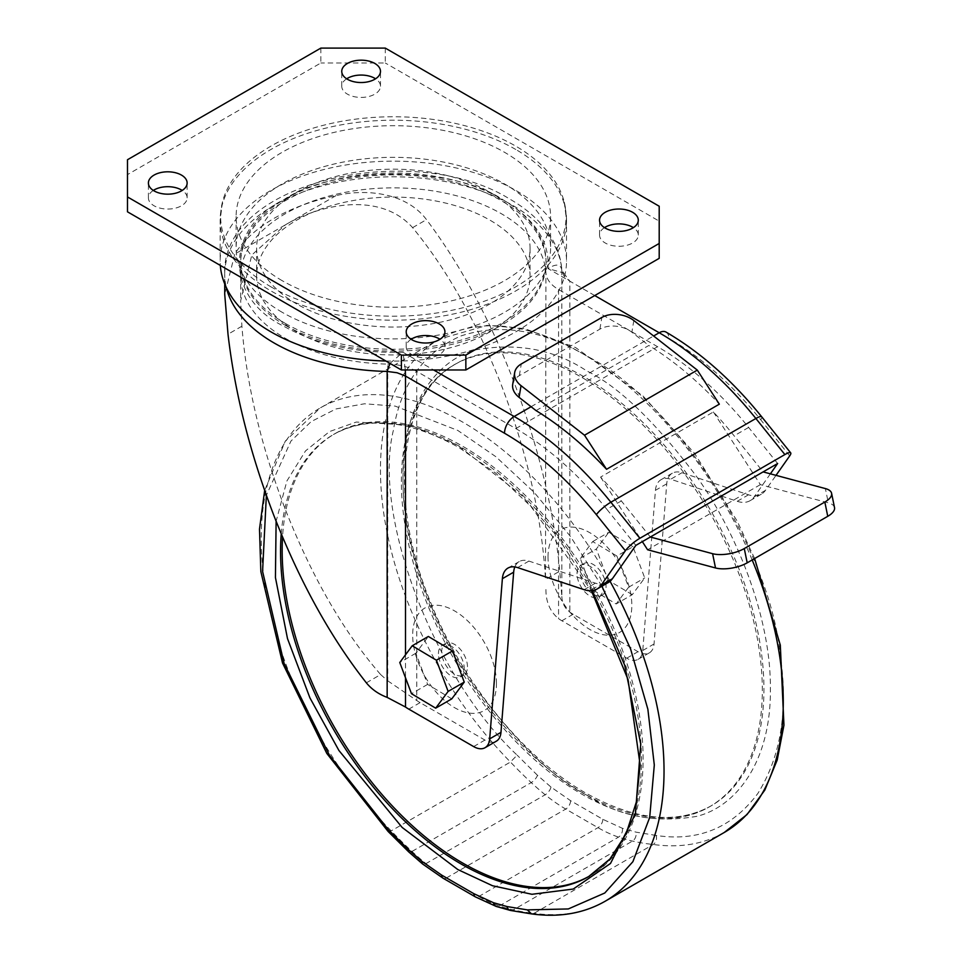 <?xml version="1.0" encoding="UTF-8"?>
<svg xmlns="http://www.w3.org/2000/svg" width="962" height="962" viewBox="0 0 962 962"><rect width="100%" height="100%" fill="white"/><g stroke="black" fill="none" stroke-linecap="round" stroke-linejoin="round"><path stroke-width="0.72" stroke-dasharray="4.81 3.61" d="M271.212 286.989A172.715 99.723 180 0 1 222.438 202.08A172.715 99.723 180 0 1 338.961 121.825A172.715 99.723 180 0 1 515.476 145.971A172.715 99.723 180 0 1 564.249 202.08A172.715 99.723 180 0 1 470.815 305.603A172.715 99.723 180 0 1 271.212 286.989M594.756 295.55L547.991 268.554C556.385 263.384 561.002 264.057 561.856 270.587A168.627 97.354 0 0 0 512.578 205.315A168.627 97.354 0 0 0 328.812 184.211A168.627 97.354 0 0 0 224.723 274.158C220.839 181.265 413.648 139.021 509.752 199.062C529.593 210.462 544.119 224.471 553.33 241.077C558.321 250.324 561.159 259.968 561.832 270.021L563.612 272.955L547.991 268.554C549.975 241.907 534.944 218.963 502.91 199.735C453.186 165.572 333.501 165.572 283.778 199.735C224.615 228.439 224.615 297.547 283.778 326.25C317.075 344.745 356.818 353.415 402.982 352.272L405.315 369.973M389.983 363.383L402.982 352.272L433.621 369.973M601.899 586.231L570.454 536.447L534.271 492.472L495.887 456.734L457.792 430.435L395.214 406.12L364.466 403.775L335.978 408.946L311.123 421.621L290.909 441.113L266.366 495.298M531.445 913.888L534.03 913.323A284.836 164.454 -120 0 0 605.05 901.31M153.307 190.428A19.372 11.183 0 0 0 148.401 197.871A19.372 11.183 0 0 0 154.064 205.784A19.372 11.183 0 0 0 175.18 208.201A19.372 11.183 0 0 0 187.133 197.871A19.372 11.183 0 0 0 182.227 190.428M346.657 78.8A19.372 11.183 0 0 0 341.75 86.243A19.372 11.183 0 0 0 347.426 94.144A19.372 11.183 0 0 0 368.53 96.573A19.372 11.183 0 0 0 380.483 86.243A19.372 11.183 0 0 0 375.577 78.8M604.461 227.645A19.372 11.183 0 0 0 599.554 235.077A19.372 11.183 0 0 0 605.23 242.989A19.372 11.183 0 0 0 626.334 245.418A19.372 11.183 0 0 0 638.287 235.077A19.372 11.183 0 0 0 633.381 227.645M411.111 339.273A19.372 11.183 0 0 0 406.204 346.717A19.372 11.183 0 0 0 411.868 354.617A19.372 11.183 0 0 0 432.984 357.046A19.372 11.183 0 0 0 444.937 346.717A19.372 11.183 0 0 0 440.031 339.273M385.906 361.027A173.184 99.988 0 0 0 566.522 261.135A173.184 99.988 0 0 0 515.8 190.428A173.184 99.988 0 0 0 327.068 168.759A173.184 99.988 0 0 0 220.166 261.135A173.184 99.988 0 0 0 220.322 265.428M285.389 323.46A152.669 88.143 0 0 0 451.767 342.568A152.669 88.143 0 0 0 546.019 261.135A152.669 88.143 0 0 0 501.298 198.797A152.669 88.143 0 0 0 334.92 179.702A152.669 88.143 0 0 0 240.668 261.135A152.669 88.143 0 0 0 285.389 323.46M285.389 325.324A152.669 88.143 0 0 0 451.767 344.42A152.669 88.143 0 0 0 546.019 262.987A152.669 88.143 0 0 0 501.298 200.661A152.669 88.143 0 0 0 334.92 181.553A152.669 88.143 0 0 0 240.668 262.987A152.669 88.143 0 0 0 285.389 325.324M561.832 270.057L561.856 596.536L559.788 571.139C553.703 508.766 537.962 444.528 512.578 378.439C488.419 316.678 459.716 263.744 426.491 219.637C406.625 193.146 367.147 188.251 336.015 195.623A168.627 97.354 0 0 0 234.764 254.076L224.723 294.312M366.354 682.828L380.651 674.566C343.699 632.07 311.941 577.08 285.389 509.595C261.099 446.248 246.597 385.125 241.895 326.214L240.668 300.781L251.828 254.978L285.389 224.855C317.7 205.279 379.365 190.223 412.614 227.645C446.969 269.444 476.539 321.873 501.298 384.944C527.248 452.777 541.967 517.592 545.49 579.401L559.788 571.139M380.651 674.566L387.746 680.843L387.746 364.105A152.669 88.143 180 0 1 285.389 338.347A152.669 88.143 180 0 1 240.668 276.01A152.669 88.143 180 0 1 334.92 194.577A152.669 88.143 180 0 1 501.298 213.684A152.669 88.143 180 0 1 545.911 272.787L545.49 579.401M577.032 573.701A18.23 10.522 60 0 1 580.808 565.355A18.23 10.522 60 0 1 594.853 570.238A18.23 10.522 60 0 1 602.813 588.588A18.23 10.522 60 0 1 599.037 596.933A18.23 10.522 60 0 1 584.98 592.051A18.23 10.522 60 0 1 577.032 573.701M580.254 571.837A18.23 10.522 60 0 1 584.03 563.491A18.23 10.522 60 0 1 598.075 568.386A18.23 10.522 60 0 1 606.036 586.724A18.23 10.522 60 0 1 602.26 595.069A18.23 10.522 60 0 1 588.203 590.187A18.23 10.522 60 0 1 580.254 571.837M438.456 653.703A18.23 10.522 60 0 1 442.231 645.358A18.23 10.522 60 0 1 456.277 650.24A18.23 10.522 60 0 1 464.237 668.59A18.23 10.522 60 0 1 460.461 676.935A18.23 10.522 60 0 1 446.416 672.053A18.23 10.522 60 0 1 438.456 653.703M467.46 666.726A18.23 10.522 -120 0 0 459.499 648.388A18.23 10.522 -120 0 0 445.454 643.494A18.23 10.522 -120 0 0 441.678 651.839A18.23 10.522 -120 0 0 449.639 670.189A18.23 10.522 -120 0 0 463.684 675.071A18.23 10.522 -120 0 0 467.46 666.726M296.669 331.83A136.724 78.932 180 0 1 256.626 276.01A136.724 78.932 180 0 1 341.017 203.09A136.724 78.932 180 0 1 490.019 220.202A136.724 78.932 180 0 1 530.062 276.01A136.724 78.932 180 0 1 445.671 348.941A136.724 78.932 180 0 1 296.669 331.83M296.669 303.92A136.724 78.932 180 0 1 256.626 248.112A136.724 78.932 180 0 1 341.017 175.18A136.724 78.932 180 0 1 490.019 192.292A136.724 78.932 180 0 1 530.062 248.112A136.724 78.932 180 0 1 445.671 321.031A136.724 78.932 180 0 1 296.669 303.92M548.027 556.962A59.247 34.211 60 0 1 589.922 532.768A59.247 34.211 60 0 1 631.818 605.326A59.247 34.211 60 0 1 589.922 629.521A59.247 34.211 60 0 1 548.027 556.962M401.394 481.601A255.219 147.342 60 0 1 454.256 364.778A255.219 147.342 60 0 1 650.925 433.153A255.219 147.342 60 0 1 762.325 689.982A255.219 147.342 60 0 1 709.463 806.817A255.219 147.342 60 0 1 512.806 738.443A255.219 147.342 60 0 1 401.394 481.601M496.464 683.477A59.247 34.211 -120 0 0 454.569 610.906A59.247 34.211 -120 0 0 412.674 635.1A59.247 34.211 -120 0 0 454.569 707.659A59.247 34.211 -120 0 0 496.464 683.477M589.417 876.117A255.219 147.342 -120 0 0 590.235 875.66A255.219 147.342 -120 0 0 643.097 758.826A255.219 147.342 -120 0 0 531.685 501.984A255.219 147.342 -120 0 0 335.029 433.609A255.219 147.342 -120 0 0 282.551 537M282.167 312.289A157.227 90.777 180 0 1 236.111 248.112A157.227 90.777 180 0 1 333.177 164.237A157.227 90.777 180 0 1 504.521 183.922A157.227 90.777 180 0 1 550.577 248.112A157.227 90.777 180 0 1 453.511 331.974A157.227 90.777 180 0 1 282.167 312.289M282.167 280.663A157.227 90.777 180 0 1 236.111 216.474A157.227 90.777 180 0 1 333.177 132.612A157.227 90.777 180 0 1 504.521 152.285A157.227 90.777 180 0 1 550.577 216.474A157.227 90.777 180 0 1 453.511 300.348A157.227 90.777 180 0 1 282.167 280.663M388.095 831.469L391.221 830.867L510.461 762.036L517.135 755.146C434.054 677.573 372.378 515.897 393.326 430.543C401.01 384.03 423.508 352.513 460.822 335.991C499.951 323.052 541.919 329.738 586.7 356.012C673.484 399.867 769.792 548.184 780.062 653.823C788.491 709.475 781.084 756.012 757.864 793.446C732.142 827.825 698.268 841.822 656.252 835.461C657.058 839.393 656.072 842.399 653.27 844.48L534.03 913.323A324.35 187.265 -120 0 1 513.263 909.908A6.83 4.93 102.7 0 1 510.353 910.425M127.489 159.728L127.489 211.82M320.839 48.1L320.839 62.987L127.489 174.615M385.293 48.1L385.293 62.987L320.839 62.987M659.198 206.241L659.198 221.128L385.293 62.987M659.198 258.345L659.198 221.128M563.612 272.943L569.841 281.169L564.117 276.31L561.856 270.587M536.038 410.594L648.833 345.478A273.436 157.876 60 0 1 719.336 404.172M512.722 384.283A22.787 15.236 -170.5 0 1 519.324 375.649L599.891 329.136A22.787 15.236 -170.5 0 1 631.866 332.227L648.833 345.478M616.882 556.024L628.607 587.229L616.149 603.968L591.967 589.514L580.242 558.321L592.7 541.57L616.882 556.024L632.996 546.729L644.72 577.921L632.262 594.672L616.149 603.968M561.856 596.536C562.073 603.018 564.73 608.224 569.841 612.145A45.575 26.311 -120 0 0 573.148 614.261L637.998 651.695A22.787 13.155 -120 0 0 649.386 652.825A22.787 13.155 -120 0 0 654.04 643.975L666.738 483.802A27.345 15.789 60 0 1 672.33 473.196A27.345 15.789 60 0 1 681.974 472.715L748.508 494.793A36.46 21.044 -120 0 0 761.375 494.155A36.46 21.044 -120 0 0 765.475 490.355L776.021 475.348M770.382 473.833L754.196 496.873A36.46 21.044 60 0 1 750.095 500.673A36.46 21.044 60 0 1 737.229 501.31L670.694 479.22L681.974 472.715M451.791 698.857L427.609 684.403L415.885 653.21L428.343 636.459M387.746 680.843L416.774 700.528A45.575 26.311 -120 0 0 420.081 702.633L484.92 740.067A22.787 13.155 -120 0 0 496.32 741.197M666.738 483.802L655.459 490.319L642.772 650.492A22.787 13.155 60 0 1 638.107 659.331A22.787 13.155 60 0 1 626.719 658.2L561.868 620.767A45.575 26.311 60 0 1 558.561 618.662C550.132 611.724 545.911 602.02 545.911 589.526M628.607 587.229L644.72 577.921M592.7 541.57L608.814 532.275L632.996 546.729M580.242 558.321L596.356 549.013L608.814 532.275M591.967 589.514L608.068 580.218L596.356 549.013M632.262 594.672L608.068 580.218M655.459 490.319A27.345 15.789 60 0 1 661.05 479.701A27.345 15.789 60 0 1 670.694 479.22M514.838 566.931A27.345 15.789 60 0 1 519.252 561.567A27.345 15.789 60 0 1 528.908 561.087L595.43 583.164A36.46 21.044 -120 0 0 608.309 582.527M777.633 463.516L748.628 427.441A257.491 148.665 -120 0 0 657.587 346.717L558.561 289.538A43.29 25 180 0 1 545.911 272.787M650.336 537.012L621.344 500.937A257.491 148.665 -120 0 0 600.589 477.08L713.383 411.964A257.491 148.665 60 0 1 734.126 435.81L763.131 471.897M621.344 500.937L606.842 509.307L635.846 545.382M606.842 509.307A257.491 148.665 -120 0 0 515.8 428.583L416.774 371.404L416.774 700.528M415.885 653.21L399.771 662.505M427.609 684.403L411.495 693.71M387.746 364.105A43.29 25 180 0 1 416.774 371.404M713.383 411.964L760.377 484.644L828.306 502.837L825.384 488.576M834.511 507.575A22.787 9.307 -11.6 0 0 828.306 502.837M600.589 477.08L642.339 541.63M760.377 484.644L647.594 549.759M515.8 149.495A173.184 99.988 0 0 0 327.068 127.826A173.184 99.988 0 0 0 220.166 220.202A173.184 99.988 0 0 0 270.887 290.897A173.184 99.988 0 0 0 459.62 312.578A173.184 99.988 0 0 0 566.522 220.202A173.184 99.988 0 0 0 515.8 149.495M224.723 283.922L224.723 274.158A168.627 97.354 0 0 0 226.335 287.578M403.006 480.675A255.219 147.342 -120 0 0 583.477 793.241A255.219 147.342 -120 0 0 711.074 805.891A255.219 147.342 -120 0 0 763.936 689.057A255.219 147.342 -120 0 0 583.477 376.479A255.219 147.342 -120 0 0 455.868 363.84A255.219 147.342 -120 0 0 403.006 480.675M586.7 795.105C554.773 779.509 518.037 744.155 476.491 689.057C437.037 633.73 402.284 548.532 403.006 476.96C402.284 404.533 437.037 359.463 476.491 349.699C518.037 342.568 554.773 349.639 586.7 370.899C618.626 386.508 655.362 421.849 696.909 476.948C736.351 532.275 771.115 617.472 770.382 689.057C771.115 761.483 736.351 806.541 696.909 816.317C655.362 823.436 618.626 816.365 586.7 795.105M592.291 590.62L557.383 536.7L521.464 495.226L457.792 445.322L410.521 425.18L356.361 422.029L329.497 431.565L305.495 450.925L286.892 481L276.118 521.248M281.229 533.814A255.219 147.342 60 0 1 333.417 434.547A255.219 147.342 60 0 1 461.014 447.186A255.219 147.342 60 0 1 641.486 759.752A255.219 147.342 60 0 1 588.624 876.586L590.235 875.66M610.064 581.301A284.836 164.454 -120 0 0 462.626 422.065A284.836 164.454 -120 0 0 320.214 407.96A284.836 164.454 -120 0 0 261.219 538.347A284.836 164.454 -120 0 0 391.221 830.867A324.35 187.265 -120 0 0 411.989 851.442A221.308 127.778 -120 0 0 425.962 863.611A143.999 83.141 -120 0 0 446.512 877.897A6.83 3.944 -60 0 1 443.097 878.234M656.252 835.461L635.93 832.13L622.39 828.294L602.813 819.299L570.586 800.685L550.998 787.072L537.469 775.288A6.83 2.621 -47.1 0 1 531.228 782.599A324.35 187.265 60 0 1 510.461 762.036A284.836 164.454 60 0 1 380.459 469.516A284.836 164.454 60 0 1 439.442 339.117A284.836 164.454 60 0 1 752.164 559.956M724.278 832.467A284.836 164.454 60 0 1 653.27 844.48A324.35 187.265 60 0 1 632.503 841.077A221.308 127.778 60 0 1 618.53 837.12A143.999 83.141 60 0 1 597.979 827.669L565.752 809.066A143.999 83.141 60 0 1 545.189 794.768A221.308 127.778 60 0 1 531.228 782.599L411.989 851.442A6.83 2.621 132.9 0 1 408.742 851.923M531.084 406.722L653.619 335.991M666.041 332.082A13.672 7.888 -60 0 1 668.867 338.347L569.841 281.169L569.841 612.145M761.7 416.799A13.672 2.886 -38.8 0 1 760.714 419.781C732.25 384.596 701.635 357.443 668.867 338.347M633.826 320.538L631.866 332.227M789.718 455.868L760.714 419.781M599.891 329.136L601.851 317.448M519.324 375.649L521.284 363.961M754.196 496.873L765.475 490.355M405.495 654.821L405.495 677.729M420.081 702.633L408.802 709.138M241.895 326.214L228.006 334.223M336.015 195.623L234.764 254.076M412.614 227.645L426.491 219.637M573.148 614.261L561.868 620.767M737.229 501.31L748.508 494.793M642.772 650.492L654.04 643.975M626.719 658.2L637.998 651.695M584.15 589.682L595.43 583.164M558.561 289.538L558.561 618.662M748.628 427.441L734.126 435.81M517.628 567.604L528.908 561.087M473.641 746.584L484.92 740.067M515.8 428.583L657.587 346.717M537.469 775.288L517.135 755.146M550.998 787.072A6.83 3.066 -50.8 0 1 545.189 794.768L425.962 863.611A6.83 3.066 129.2 0 1 422.619 864.008M570.586 800.685A6.83 3.944 -60 0 1 565.752 809.066L446.512 877.897L478.739 896.512A143.999 83.141 -120 0 0 499.302 905.951A221.308 127.778 -120 0 0 513.263 909.908L632.503 841.077A6.83 4.93 -77.3 0 0 635.93 832.13M602.813 819.299A6.83 3.944 -60 0 1 597.979 827.669L478.739 896.512A6.83 3.944 120 0 1 475.324 896.849M622.39 828.294A6.83 4.666 -71.3 0 1 618.53 837.12L499.302 905.951A6.83 4.666 108.7 0 1 496.127 906.396M222.438 202.08L220.166 220.202L220.166 261.135M709.463 806.817L711.074 805.891C676.887 824.759 635.112 820.478 585.75 793.025C523.544 757.767 462.121 682.286 430.339 601.731C387.205 497.414 399.723 393.542 455.868 363.84L454.256 364.778M335.029 433.609L333.417 434.547C367.604 415.668 409.379 419.961 458.742 447.414L495.586 473.063L530.976 506.493L591.389 590.716M148.401 197.871L148.401 182.984M341.75 86.243L341.75 71.356M599.554 235.077L599.554 220.202M406.204 346.717L406.204 331.83M564.249 202.08L566.522 220.202L566.522 261.135M546.019 261.135L546.019 262.987M240.668 276.01L240.668 300.781M580.808 565.355L584.03 563.491M442.231 645.358L445.454 643.494M256.626 248.112L256.626 276.01M236.111 216.474L236.111 248.112M754.629 558.525L737.241 521.212L694.552 453.355L642.989 395.971L575.697 347.619L524.41 328.547L487.037 325.372L439.442 339.117L320.214 407.96L285.305 441.101L264.658 490.464M187.133 197.871L187.133 182.984M380.483 86.243L380.483 71.356M638.287 235.077L638.287 220.202M444.937 346.717L444.937 331.83M240.668 261.135L240.668 262.987M761.375 494.155L750.095 500.673M672.33 473.196L661.05 479.701M649.386 652.825L638.107 659.331M519.252 561.567L507.972 568.073M599.037 596.933L602.26 595.069M460.461 676.935L463.684 675.071M530.062 248.112L530.062 276.01M550.577 216.474L550.577 248.112"/><path stroke-width="1.44" d="M226.335 287.578A168.627 97.354 0 0 0 274.11 342.989A168.627 97.354 0 0 0 387.157 371.44L389.983 363.383M266.366 495.298L262.578 571.38L284.115 663.479L329.437 755.242L388.239 829.569L408.561 849.699L422.102 861.495L441.678 875.107L473.905 893.71L493.494 902.717L507.022 906.553L527.356 909.884L568.314 908.946L604.773 893.013L632.9 861.675L649.687 817.472L654.304 765.018L647.871 709.247L630.591 648.989L601.899 586.231M527.356 909.884L531.505 913.9L510.353 910.425A6.83 4.93 102.7 0 1 507.022 906.553M154.064 190.897A19.372 11.183 180 0 1 148.401 182.984A19.372 11.183 180 0 1 160.353 172.655A19.372 11.183 180 0 1 181.457 175.084A19.372 11.183 180 0 1 187.133 182.984A19.372 11.183 180 0 1 175.18 193.314A19.372 11.183 180 0 1 154.064 190.897M182.227 190.428A19.372 11.183 0 0 0 181.457 189.971A19.372 11.183 0 0 0 153.307 190.428M347.426 79.269A19.372 11.183 180 0 1 341.75 71.356A19.372 11.183 180 0 1 353.703 61.027A19.372 11.183 180 0 1 374.819 63.444A19.372 11.183 180 0 1 380.483 71.356A19.372 11.183 180 0 1 368.53 81.686A19.372 11.183 180 0 1 347.426 79.269M375.577 78.8A19.372 11.183 0 0 0 374.819 78.331A19.372 11.183 0 0 0 346.657 78.8M605.23 228.102A19.372 11.183 180 0 1 599.554 220.202A19.372 11.183 180 0 1 611.507 209.872A19.372 11.183 180 0 1 632.623 212.289A19.372 11.183 180 0 1 638.287 220.202A19.372 11.183 180 0 1 626.334 230.531A19.372 11.183 180 0 1 605.23 228.102M633.381 227.645A19.372 11.183 0 0 0 632.623 227.176A19.372 11.183 0 0 0 604.461 227.645M411.868 339.742A19.372 11.183 180 0 1 406.204 331.83A19.372 11.183 180 0 1 418.157 321.5A19.372 11.183 180 0 1 439.261 323.917A19.372 11.183 180 0 1 444.937 331.83A19.372 11.183 180 0 1 432.984 342.159A19.372 11.183 180 0 1 411.868 339.742M440.031 339.273A19.372 11.183 0 0 0 439.261 338.804A19.372 11.183 0 0 0 411.111 339.273M220.322 265.428A173.184 99.988 0 0 0 270.887 331.83A173.184 99.988 0 0 0 385.906 361.027M224.723 283.922L224.723 294.312L228.006 334.223C234.908 393.542 250.276 454.172 274.11 516.113C299.916 581.962 330.663 637.529 366.354 682.828C371.717 689.369 378.655 694.215 387.157 697.39L387.157 371.44L397.078 372.751L405.495 376.058L405.315 369.973M282.551 537A255.219 147.342 -120 0 0 282.167 550.444A255.219 147.342 -120 0 0 393.037 806.721A255.219 147.342 -120 0 0 589.417 876.117M127.489 159.728L127.489 196.945L401.394 355.086L465.848 355.086L659.198 243.458L659.198 206.241L385.293 48.1L320.839 48.1L127.489 159.728M127.489 196.945L127.489 211.82L401.394 369.973L401.394 355.086M659.198 243.458L659.198 258.345L465.848 369.973L465.848 355.086M401.394 369.973L465.848 369.973M697.306 370.105L719.336 404.172L606.541 469.288A273.436 157.876 -120 0 0 536.038 410.594L519.083 397.354A22.787 15.236 -170.5 0 1 512.722 384.283L514.682 372.583A22.787 15.236 -170.5 0 1 521.284 363.961L601.851 317.448A22.787 15.236 -170.5 0 1 633.826 320.538L697.306 370.105L584.511 435.221L521.043 385.654A22.787 15.236 -170.5 0 1 514.682 372.583M606.541 469.288L584.511 435.221M433.621 369.973L514.189 416.486A273.436 157.876 60 0 1 610.87 502.212L639.874 538.287L784.884 454.569A13.672 2.886 -38.8 0 1 790.704 452.874A13.672 2.886 -38.8 0 1 789.718 455.868L776.021 475.348M639.874 538.287A13.672 2.886 141.2 0 0 625.372 550.745L601.118 585.245L612.397 578.727L635.846 545.382L777.633 463.516L770.382 473.833M412.229 645.767L428.343 636.459L452.525 650.913L464.249 682.106L451.791 698.857L435.678 708.164L411.495 693.71L399.771 662.505L412.229 645.767L436.411 660.221L448.136 691.413L464.249 682.106M405.495 677.729L405.495 707.034A45.575 26.311 -120 0 0 408.802 709.138L473.641 746.584A22.787 13.155 -120 0 0 485.04 747.702A22.787 13.155 -120 0 0 489.694 738.864L502.38 578.691A27.345 15.789 60 0 1 507.972 568.073A27.345 15.789 60 0 1 517.628 567.604L584.15 589.682A36.46 21.044 -120 0 0 597.029 589.045A36.46 21.044 -120 0 0 601.118 585.245M405.495 707.034L387.157 697.39M597.029 589.045L608.309 582.527A36.46 21.044 -120 0 0 612.397 578.727M650.336 537.012L712.601 553.691A22.787 9.307 -11.6 0 0 744.275 548.556L824.843 502.044A22.787 9.307 -11.6 0 0 831.601 493.314A22.787 9.307 -11.6 0 0 825.384 488.576L763.131 471.897M485.04 747.702L496.32 741.197A22.787 13.155 -120 0 0 500.974 732.347L513.66 572.186A27.345 15.789 60 0 1 514.838 566.931M452.525 650.913L436.411 660.221M448.136 691.413L435.678 708.164M642.339 541.63L647.594 549.759L715.512 567.953A22.787 9.307 -11.6 0 0 747.197 562.83L827.753 516.317A22.787 9.307 -11.6 0 0 834.511 507.575L831.601 493.314M388.239 829.569L388.107 831.481L408.742 851.923A6.83 2.621 132.9 0 1 408.561 849.699M276.118 521.248L275.433 577.537L287.482 638.552L309.92 697.871L338.937 750.516L402.152 827.44L457.792 869.528L492.52 885.749L531.962 894.287L573.256 889.044L610.509 863.455L635.437 813.924L640.74 744.047L624.663 665.103L592.291 590.62M591.389 590.716L628.054 679.581L640.127 764.922L636.279 802.2L626.058 833.946L609.956 858.994L588.624 876.586A255.219 147.342 60 0 1 461.014 863.948A255.219 147.342 60 0 1 280.555 551.37A255.219 147.342 60 0 1 281.229 533.814M531.361 913.876C559.006 917.7 583.573 913.515 605.05 901.31A284.836 164.454 -120 0 0 664.033 770.923A284.836 164.454 -120 0 0 610.064 581.301M752.164 559.956A284.836 164.454 60 0 1 783.272 702.08A284.836 164.454 60 0 1 724.278 832.467L605.05 901.31M405.495 654.821L405.495 376.058L504.521 433.225A13.672 7.888 -60 0 1 514.189 416.486L531.084 406.722M653.619 335.991L659.198 332.756L594.756 295.55M504.521 433.225C537.289 452.332 567.905 479.485 596.368 514.67A13.672 2.886 -38.8 0 1 610.87 502.212L755.879 418.494A273.436 157.876 -120 0 0 659.198 332.756A13.672 7.888 -60 0 1 666.041 332.082C700.42 352.14 732.31 380.387 761.7 416.799L790.704 452.874M784.884 454.569L755.879 418.494A13.672 2.886 -38.8 0 1 761.7 416.799M521.043 385.654L519.083 397.354M625.372 550.745L596.368 514.67M513.66 572.186L502.38 578.691M489.694 738.864L500.974 732.347M824.843 502.044L827.753 516.317M744.275 548.556L747.197 562.83M712.601 553.691L715.512 567.953M473.905 893.71A6.83 3.944 120 0 0 475.324 896.849L443.097 878.234A6.83 3.944 -60 0 1 441.678 875.107M422.102 861.495A6.83 3.066 129.2 0 0 422.619 864.008L408.742 851.923M493.494 902.717A6.83 4.666 108.7 0 0 496.127 906.396L510.353 910.425M754.629 558.525L780.302 645.117L783.946 725.18L777.2 760.028L764.802 790.115L747.017 814.549L724.278 832.467M443.097 878.234L422.619 864.008M264.658 490.464L259.5 529.076L260.846 571.596L282.527 663.022L326.815 753.438L388.095 831.469M475.324 896.849L496.127 906.396"/></g></svg>
